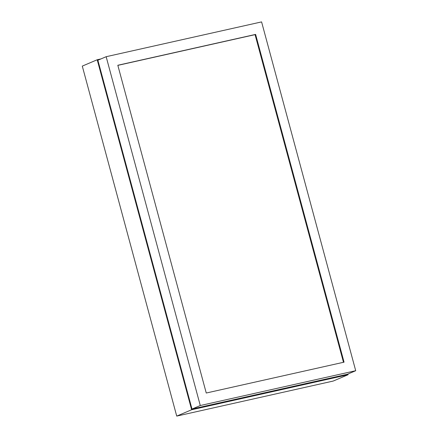 <?xml version="1.0" encoding="UTF-8"?>
<svg xmlns="http://www.w3.org/2000/svg" width="438" height="438" viewBox="0 0 438 438"><rect width="100%" height="100%" fill="white"/><g stroke="black" fill="none" stroke-linecap="round" stroke-linejoin="round"><path stroke-width="0.66" d="M100.975 58.916L97.198 59.76L191.636 409.754L176.728 416.1L333.198 381.06L348.106 374.714L347.925 374.03M191.636 409.754L348.106 374.714M97.198 59.76L82.289 66.105L176.728 416.1M106.16 56.705L97.882 60.23L191.997 409.048L347.427 374.244L355.711 370.718L261.59 21.9L106.16 56.705L200.281 405.528L191.997 409.048M200.281 405.528L355.711 370.718M206.254 393.023L344.054 362.166L255.617 34.405L117.817 65.262L206.254 393.023M343.474 362.292L255.064 34.64L117.844 65.366M255.064 34.64L255.617 34.405"/></g></svg>
